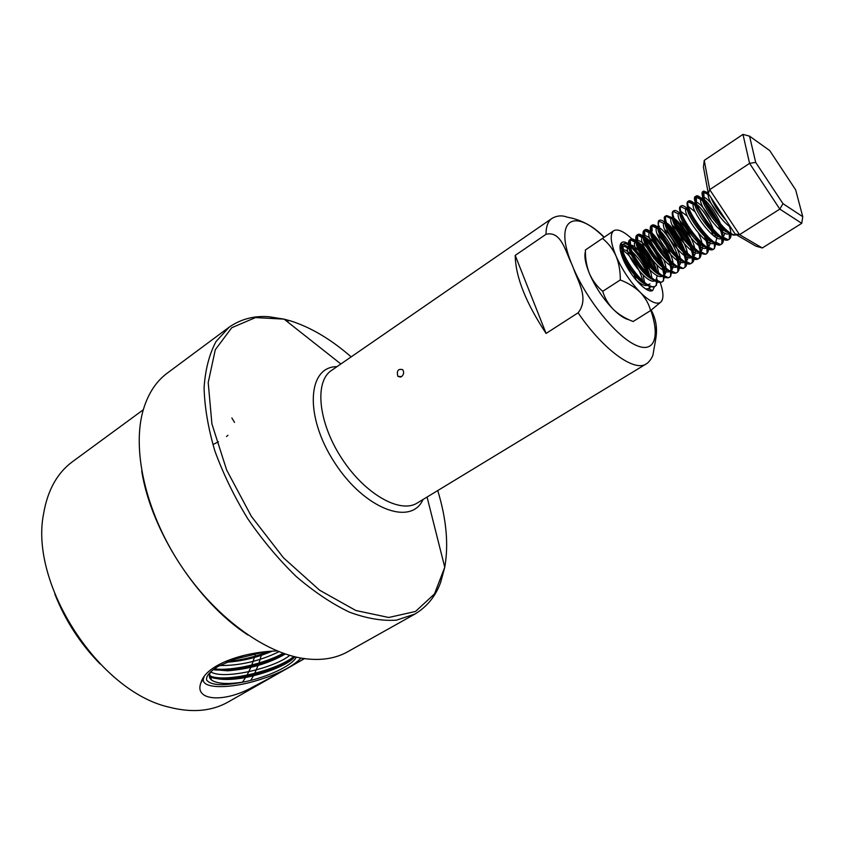 <?xml version="1.0" encoding="UTF-8"?>
<svg xmlns="http://www.w3.org/2000/svg" width="845" height="845" viewBox="0 0 845 845"><rect width="100%" height="100%" fill="white"/><g stroke="black" fill="none" stroke-linecap="round" stroke-linejoin="round"><path stroke-width="1.27" d="M620.188 249.634L621.635 246.877C626.124 243.202 641.197 258.961 647.312 273.526M650.227 285.842L648.738 288.715L645.622 288.905M655.35 271.234C649.541 259.911 642.601 249.993 634.563 241.49C625.363 232.164 618.498 228.53 613.956 230.59L585.384 250.004L613.639 230.791C609.741 234.234 610.544 242.642 616.037 256.024C612.752 248.916 608.263 243.085 602.569 238.533M620.293 279.959C628.152 282.98 634.817 287.12 640.288 292.381C630.285 281.924 622.195 269.808 616.037 256.024C618.973 263.344 620.388 271.319 620.293 279.959L602.738 291.303C597.003 286.518 592.567 280.593 589.409 273.526C586.578 266.228 585.236 258.39 585.384 250.004M602.738 291.303C604.724 298.063 608.284 304.115 613.428 309.481C618.878 314.604 625.448 318.607 633.137 321.512L632.842 321.396M650.608 310.559L660.452 302.383C656.28 304.823 649.562 301.485 640.288 292.381C645.379 297.831 648.823 303.883 650.608 310.559L633.137 321.512M660.008 281.945C663.526 291.969 663.874 298.623 661.033 301.897L662.469 299.352M585.405 251.567C584.096 256.468 585.427 263.788 589.409 273.526C595.398 287.237 603.404 299.214 613.428 309.481C619.501 315.417 624.708 318.85 629.039 319.759M654.452 286.708L652.71 290.416C647.745 294.62 630.243 276.421 623.251 259.531C619.512 250.458 619.005 244.796 621.709 242.557C626.758 238.459 643.552 255.834 650.735 272.343M621.688 242.568C626.441 238.871 641.513 253.68 649.277 269.418M573.586 268.604C577.716 281.322 589.504 298.401 578.107 312.798L546.092 333.437C525.833 302.806 515.534 276.79 515.207 255.391L545.997 234.308C561.281 230.527 565.537 251.757 571.4 263.313L573.586 268.604C587.286 300.408 615.688 335.476 634.785 344.707C654.03 354.277 660.367 337.884 650.84 310.379M655.688 339.257C657.611 328.62 656.1 318.924 651.146 310.136M300.957 658.065C292.286 667.233 276.114 675.155 252.454 681.82C225.647 689.108 201.374 688.052 203.36 678.905L204.163 676.655M242.959 655.625L217.894 666.494C209.486 671.881 205.747 676.422 206.698 680.13C210.965 685.464 223.333 686.077 243.804 681.968C227.823 684.482 217.028 683.827 211.408 679.993C208.895 677.891 208.715 675.134 210.88 671.722M296.31 657.114C292.465 665.511 267.02 677.458 243.804 681.968M226.059 662.226L226.206 662.258C241.765 661.276 257.007 657.611 271.921 651.294M213.405 669.589L227.654 670.814C249.814 669.029 269.027 663.42 285.283 653.998M209.486 674.912L210.511 675.958C213.912 678.556 220.112 679.707 229.132 679.412C252.623 678.82 287.67 666.166 294.799 656.766M289.719 655.403C274.181 668.205 223.502 680.067 210.775 671.891M279.019 651.706C259.563 661.139 239.748 665.744 219.573 665.533M401.576 376.648L397.847 376.31C396.485 370.775 398.111 368.557 402.716 369.656C404.237 372.159 403.857 374.483 401.576 376.648M649.361 289.148L650.671 286.011M649.594 277.72C645.411 261.549 627.856 240.16 623.483 243.994L623.114 244.311C616.058 249.793 646.657 293.437 655.657 285.959L657.78 281.374M656.576 272.914C652.192 256.743 634.827 235.575 630.571 239.315L630.159 239.684C623.441 245.335 654.009 288.779 662.839 281.396L664.952 275.935M664.878 274.34L664.36 271.055M664.297 270.77C661.022 254.662 642.137 230.653 637.69 234.614L637.246 235.037C630.866 240.857 661.403 284.1 670.064 276.801L672.124 271.192M672.05 269.798C671.099 254.482 649.657 225.53 644.862 229.882L644.376 230.368C638.345 236.346 668.839 279.389 677.331 272.185L677.901 271.72C680.225 268.816 679.686 263.048 676.285 254.419M658.192 227.495C655.393 225.192 653.343 224.4 652.065 225.129L651.548 225.668C645.855 231.805 676.306 274.657 684.64 267.548L685.137 267.157C691.569 262.299 676.813 232.016 665.606 222.964M665.438 222.816C662.617 220.45 660.579 219.626 659.311 220.344L658.773 220.936C653.417 227.242 683.816 269.893 691.981 262.879L692.404 262.552C698.857 257.978 684.355 227.939 673.116 218.464M672.176 217.651L666.589 215.538L666.04 216.183C661.022 222.647 691.368 265.108 699.375 258.179L699.713 257.926C702.364 254.789 701.424 248.134 696.914 237.931M679.676 213.056C677.025 210.827 675.102 210.035 673.919 210.701L673.349 211.408C668.67 218.031 698.963 260.292 706.8 253.458L707.075 253.268C709.842 250.035 708.733 243.011 703.737 232.185M686.932 208.197C684.323 205.979 682.433 205.198 681.292 205.831L680.7 206.602C676.37 213.384 706.6 255.443 714.278 248.705L716.021 243.149M694.241 203.328C691.664 201.11 689.816 200.318 688.707 200.941L688.105 201.775C684.112 208.704 714.289 250.574 721.788 243.93L721.905 243.856C724.387 241.596 723.954 236.146 720.595 227.485M719.264 224.347C712.409 208.81 699.164 193.484 696.153 196.029L695.551 196.917C691.907 204.004 722.01 245.673 729.351 239.124L729.383 239.103C731.559 237.434 731.559 233.178 729.383 226.333M708.163 192.787L703.653 191.076L703.051 192.026C699.871 198.828 727.714 238.269 736.153 234.635M637.141 262.795C631.321 254.028 626.758 249.687 623.462 249.793L622.596 244.575C620.99 245.018 621.128 248.293 623.019 254.398C624.37 258.2 627.022 263.07 630.972 269.006C640.14 281.332 647.724 287.321 653.745 286.973L655.192 286.212M656.407 284.364L656.871 279.537M654.801 270.706L648.115 256.933L642.57 248.99C637.553 242.631 633.423 239.526 630.18 239.674L629.683 239.906C626.652 242.05 629.483 250.173 638.155 264.263C647.545 276.864 655.171 282.895 661.033 282.378L662.374 281.649M663.526 279.927L664.022 275.438M663.99 274.963L662.174 267.009M661.667 265.573C658.361 257.408 654.421 250.447 649.858 244.68C644.323 237.804 640.161 234.561 637.373 234.963L636.803 235.206C633.961 237.846 636.919 246.075 645.664 259.911C655.139 272.481 662.712 278.428 668.363 277.751L669.155 277.382C672.261 276.769 671.384 268.129 669.155 262.034M668.543 260.366C665.163 252.296 661.244 245.451 656.787 239.843C651.358 233.114 647.291 229.914 644.587 230.22L643.953 230.474C641.218 233.178 644.217 241.416 652.974 255.19C662.839 268.15 670.423 274.118 675.736 273.104L676.422 272.766C679.528 272.164 678.577 263.26 676.169 257.017M675.43 255.084C669.356 240.033 657.167 225.119 651.854 225.467L651.157 225.721C650.101 226.439 649.963 228.52 650.756 231.974C653.481 239.568 653.882 240.677 661.075 251.483C664.582 256.669 669.557 261.696 676.011 266.587C677.891 267.886 680.257 268.499 683.14 268.414L683.721 268.129C690.872 264.654 677.806 235.744 666.346 225.087M665.416 224.189L664.064 223.017M658.91 220.725L657.991 226.925C660.885 235.005 661.815 236.706 667.74 245.694C675.166 256.299 686.362 266.048 690.576 263.714L691.062 263.46C693.882 261.01 693.449 255.074 689.784 245.62C688.242 241.48 683.299 232.766 681.672 230.516L673.972 220.767M666.198 215.929L665.68 216.14C657.273 216.563 688.136 265.066 698.054 258.982L698.445 258.771C700.283 257.081 700.822 254.419 700.051 250.785C698.604 244.3 696.586 238.85 694.009 234.424M684.387 219.605L681.683 216.489M673.518 211.092L673 211.303C670.581 212.951 673.803 223.745 682.781 236.22C687.112 242.473 692.171 247.775 697.959 252.127L705.871 254.049C707.846 253.701 708.173 250.194 706.864 243.529C705.913 239.526 703.758 234.34 700.389 227.992M692.646 216.077L685.939 208.736M680.89 206.233L680.362 206.444C677.426 207.754 682.549 220.82 690.523 231.667L700.653 243.413C706.906 248.916 711.057 250.923 713.127 249.423L713.338 249.307C714.986 248.124 715.514 245.737 714.923 242.114M713.233 235.438L711.501 230.97M709.684 227.03C704.783 217.44 701.889 213.616 697.442 208.145M695.298 205.81C692.562 202.99 690.386 201.501 688.77 201.332L687.767 201.554C686.784 202.208 686.805 204.342 687.809 207.954C690.777 215.401 691.305 216.806 698.963 227.981C705.163 236.632 716.919 247.574 720.722 244.606L720.848 244.532C723.679 241.923 722.929 235.597 718.599 225.541M716.391 220.915C709.272 206.761 699.111 196.188 696.28 196.441L695.224 196.642C693.66 197.181 694.358 200.92 697.305 207.87L705.638 221.781C713.518 232.724 724.461 242.578 728.358 239.758L728.401 239.726C729.974 238.723 730.46 236.336 729.848 232.565M709.737 195.702L703.822 191.519L702.713 191.699C700.452 192.692 704.022 203.983 712.61 215.876C723.257 230.093 731.062 236.442 736.006 234.899L736.27 234.709M54.851 594.088C65.223 620.441 80.307 643.732 100.111 663.969M242.43 682.253L246.286 676.444M247.025 675.166L250.87 667.392M251.831 665.026L254.387 657.463M255.042 655.076L255.517 653.185M143.301 409.751L72.512 461.676C57.206 472.946 47.563 490.332 43.581 513.813C29.343 583.969 98.918 691.379 168.768 707.085C191.826 713.053 211.62 711.353 228.182 701.994L304.506 658.625M250.701 680.405L253.437 675.799M254.694 673.391L258.57 664.318M259.024 663.029L261.295 655.35M261.865 652.931L262.013 652.287M304.327 658.424C293.384 665.29 276.399 674.722 253.352 686.721C223.925 703.431 193.558 700.759 201.004 682.623C205.662 665.099 242.357 651.896 277.107 650.935M247.902 635.007C197.075 601.883 151.16 530.987 141.717 471.066M167.257 373.141C156.188 381.327 148.224 393.464 143.365 409.529C131.704 448.642 145.055 510.253 179.288 563.087C213.51 615.942 264.263 653.312 304.728 658.656C321.385 660.79 335.708 658.487 347.717 651.738L415.075 613.988L396.485 620.156C382.204 621.138 366.508 618.466 349.397 612.139C331.779 603.668 314.044 591.785 296.172 576.48C278.649 559.453 262.52 540.198 247.754 518.735C234.202 496.49 223.238 473.897 214.862 450.945C208.208 428.383 204.617 407.332 204.078 387.792C205.303 369.592 209.285 354.171 216.024 341.549L229.248 327.099L167.257 373.141M782.977 203.656L802.75 216.69L795.663 189.861L769.721 150.579L749.547 136.151L755.683 162.367L782.977 203.656L779.819 209.106L749.578 163.37L742.977 134.387L704.255 160.381L709.705 189.65L739.544 234.667L762.285 247.976L801.747 223.333L779.819 209.106L739.544 234.667L735.171 234.065L708.3 193.537L703.42 167.035L704.255 160.381M755.683 162.367L749.578 163.37L709.705 189.65L708.3 193.537M762.285 247.976L755.81 246.096L735.171 234.065M801.747 223.333L802.75 216.69M749.547 136.151L742.977 134.387M631.775 274.498L625.427 264.094M642.918 282.652C641.767 269.629 625.142 247.648 621.255 251.145L620.642 251.937M635.408 279.251C641.07 284.596 645.337 286.539 648.21 285.071M649.953 277.942C648.601 264.886 632.102 243.075 628.321 246.497L627.951 246.856C622.797 251.652 647.883 286.698 655.35 280.508M656.121 279.811L657.22 275.502M657.03 273.21C655.466 260.102 639.105 238.47 635.419 241.828L635.028 242.23C630.159 247.152 655.202 282.04 662.543 275.924L664.35 274.773C666.895 272.639 666.726 267.707 663.832 259.996M663.568 280.772L663.251 275.301C670.106 268.573 647.64 232.66 642.57 237.128L642.147 237.572C637.553 242.631 662.564 277.361 669.768 271.308L670.412 270.759C672.778 266.471 671.025 258.919 665.142 248.092M652.034 232.597L649.309 232.893C644.988 238.079 669.969 272.65 677.046 266.682L677.616 266.196C684.651 259.943 661.899 223.281 656.977 227.654L656.523 228.182C652.477 233.495 677.415 267.907 684.355 262.013L684.872 261.591C691.326 256.331 672.641 223.576 665.543 222.753M665.448 222.731L663.769 223.45C660.008 228.889 684.904 263.144 691.706 257.324L692.161 256.964C698.635 251.99 680.172 219.32 672.969 218.01M673.687 216.721L671.067 218.697C667.582 224.263 692.425 258.348 699.1 252.613L699.491 252.306C701.244 250.405 701.107 246.413 699.079 240.318M681.873 214.017L678.894 213.236L678.408 213.912C675.197 219.605 699.998 253.532 706.536 247.87L706.853 247.627C708.702 245.673 708.49 241.459 706.219 234.984M689.478 209.37L686.277 208.377L685.791 209.106C682.855 214.915 707.603 248.683 714.014 243.096L714.743 242.399M715.398 236.98L714.785 233.949M714.268 232.143C710.244 218.728 696.417 200.909 693.713 203.487L693.227 204.258C690.566 210.204 715.261 243.814 721.535 238.301L722.317 237.519M722.834 232.005L722.148 228.847M721.535 226.819C717.257 213.405 703.779 196.103 701.181 198.564L700.706 199.399C698.319 205.462 722.95 238.913 729.098 233.484L729.922 232.618M708.49 193.822L708.226 194.508C706.832 198.839 720.711 221.115 730.619 227.199M636.274 280.075L634.289 275.026M631.976 270.4L622.459 257.598M644.798 283.645L643.14 275.143M623.462 249.793L623.019 249.993C616.586 252.676 639.697 287.511 648.939 284.364L649.985 283.931M651.886 278.998C651.759 274.878 650.301 269.967 647.502 264.263M638.926 251.039C635.229 246.835 632.451 244.87 630.581 245.135L630.095 245.335C623.726 247.976 647.122 283.096 656.195 279.769L657.146 279.368M658.994 274.329L656.914 265.108M654.041 258.644C647.481 247.057 642.052 240.994 637.753 240.445L637.204 240.656C630.898 243.254 654.6 278.66 663.483 275.153L664.35 274.773M654.379 243.402C650.217 238.216 647.08 235.66 644.957 235.744L644.355 235.945C638.123 238.501 662.11 274.202 670.814 270.506L671.585 270.157C674.859 266.333 673.212 258.422 666.652 246.434M662.522 240.096L657.178 233.885M651.854 225.467L652.192 231.012L651.548 231.213C645.39 233.727 669.662 269.724 678.186 265.837L678.862 265.51C685.031 262.531 674.035 238.015 664.645 229.439M659.48 226.259L658.783 226.46C652.699 228.921 677.268 265.214 685.591 261.137L686.182 260.841C692.192 257.936 681.514 233.928 672.176 225.013M666.282 221.559L666.061 221.675C660.051 224.083 684.904 260.672 693.048 256.405L693.555 256.151C699.396 253.331 689.066 229.861 679.792 220.619M673.38 216.859C667.444 219.225 692.594 256.109 700.526 251.652L700.959 251.43C703.653 248.81 702.829 242.737 698.488 233.22M687.481 216.257L681.577 211.852M681.144 211.863L680.732 212.021C674.88 214.334 700.325 251.525 708.057 246.867L708.406 246.677C710.085 245.504 710.413 242.663 709.377 238.153M695.277 211.968L689.024 207.004M688.633 206.993L688.136 207.152C682.359 209.412 708.11 246.909 715.62 242.05L720.722 244.606M714.014 243.096L715.895 241.902L717.257 235.744M717.109 234.857L716.708 232.988M712.229 221.696C705.934 210.299 700.695 203.782 696.502 202.135L695.572 202.261C690.196 204.194 713.666 239.441 722.264 237.498M728.358 239.758L723.225 237.213L724.904 233.178M724.514 229.724L724.049 227.77M719 215.623C712.916 204.965 707.93 198.839 704.033 197.234L703.061 197.329C697.759 199.219 721.577 234.825 729.964 232.639M710.941 197.508C713.793 204.786 718.884 212.465 726.193 220.534M231.847 417.969L234.519 422.373M227.949 435.291L226.492 436.516M218.464 441.798L213.246 444.396M231.129 659.987L264.58 651.981M214.387 668.849C232.037 671.3 265.362 663.24 283.181 653.269M211.113 676.412C228.879 682.485 278.723 669.409 293.764 656.502M227.823 661.413C241.702 660.061 255.359 656.776 268.805 651.558M214.852 669.958L225.097 670.275C247.015 668.627 266.819 663.124 284.533 653.745M209.433 676.792C213.415 678.451 219.182 679.158 226.713 678.905C249.793 678.26 284.004 666.789 294.989 656.808M546.092 333.437L515.207 255.391M578.107 312.798C603.15 349.756 634.437 372.318 646.203 363.931C649.404 362.167 653.269 356.305 653.238 353.199L655.614 339.817C656.248 332.444 654.717 322.579 651.02 310.242M334.462 368.399L331.451 370.469C314.329 381.57 318.132 422.183 341.496 458.022C364.649 493.998 400.16 514.077 417.282 502.986L420.409 501.085M336.975 366.667C307.474 366.403 304.232 416.215 334.546 462.532C364.417 509.134 411.198 526.53 423.018 499.501M331.451 370.469L551.954 218.422C548.046 221.147 546.06 226.449 545.997 234.308M603.752 237.065C574.082 207.479 553.718 219.499 571.4 263.313M288.187 321.079L285.536 320.297M351.161 356.886C331.166 339.436 311.076 327.48 290.902 321.005L284.078 319.135L255.486 317.583L231.762 327.723L215.295 349.714L208.208 382.574L211.915 423.947L226.692 470.116L251.387 516.39L283.519 557.848L319.6 590.201L355.84 610.502L388.732 617.484L415.529 611.453L434.488 593.929L444.755 567.217C448.758 544.581 446.424 519.031 437.742 490.565M621.487 246.972L620.008 247.944M652.498 290.532L648.58 288.81L647.09 289.761M621.487 246.983L621.519 242.695M210.511 675.958L211.408 679.993M417.282 502.986L646.203 363.931M551.954 218.422C556.728 215.665 561.64 215.169 566.699 216.954C567.037 217.661 585.786 218.316 603.921 236.949M654.759 286.529L655.657 285.959M661.941 281.966L662.839 281.396M669.166 277.382L670.064 276.801M676.422 272.766L677.331 272.185M683.721 268.129L684.64 267.548M691.062 263.46L691.981 262.869M698.445 258.771L699.375 258.179M705.871 254.049L706.8 253.458M713.338 249.307L714.278 248.705M720.848 244.532L721.788 243.93M728.401 239.726L729.351 239.124M622.607 244.575L623.483 243.994M629.683 239.906L630.571 239.315M636.803 235.206L637.69 234.614M643.964 230.474L644.862 229.882M651.157 225.721L652.065 225.129M658.403 220.946L659.311 220.344M665.68 216.14L666.589 215.538M673 211.303L673.919 210.701M680.362 206.444L681.292 205.831M687.777 201.554L688.696 200.941M695.224 196.642L696.153 196.029M702.713 191.699L703.653 191.076M340.873 363.984L284.078 319.135L268.879 316.727C254.239 315.565 241.036 319.019 229.248 327.099M427.063 497.05L444.755 567.217L440.741 582.068C435.83 595.905 427.264 606.541 415.075 613.988M649.298 288.229L649.108 285.335M623.114 244.311L627.951 246.856M656.47 285.261L656.143 280.012M630.581 245.135L630.18 239.674L635.028 242.23M637.246 235.037L642.147 237.572M670.719 276.262L670.412 270.759M644.376 230.368L649.309 232.893M677.901 271.72L677.616 266.196M651.548 225.668L656.523 228.182M685.137 267.157L684.872 261.591M658.773 220.936L663.769 223.45M692.404 262.552L692.161 256.964M666.04 216.183L671.067 218.697M699.713 257.926L699.491 252.306M673.349 211.408L678.408 213.912M707.075 253.268L706.853 247.627M680.7 206.602L685.791 209.106M714.469 248.578L714.268 242.916M688.105 201.775L693.227 204.258M721.905 243.856L721.725 238.163M695.551 196.917L700.706 199.399M729.383 239.103L729.235 233.389M703.051 192.026L708.226 194.508M621.255 251.145L623.019 249.993M628.321 246.497L630.095 245.335M635.419 241.828L637.204 240.656M642.57 237.128L644.355 235.945M669.768 271.308L671.585 270.157M649.752 232.407L651.548 231.213M677.046 266.682L678.862 265.51M656.977 227.654L658.783 226.46M684.355 262.013L686.182 260.841M664.233 222.869L666.061 221.675M691.706 257.324L693.555 256.151M699.1 252.613L700.959 251.43M678.894 213.236L680.732 212.021M706.536 247.87L708.406 246.677M686.277 208.377L688.136 207.152M693.713 203.487L695.572 202.261M721.535 238.301L722.538 237.667M701.181 198.564L703.061 197.329M652.942 286.539L653.745 286.973M656.195 279.769L661.033 282.378M637.753 240.445L637.373 234.963M663.483 275.153L668.363 277.751M644.957 235.744L644.587 230.22M670.814 270.506L675.736 273.104M678.186 265.837L683.13 268.425M685.591 261.137L690.576 263.714M666.525 216.436L666.494 215.887M693.048 256.405L698.054 258.982M673.919 211.694L673.877 211.06M700.526 251.652L705.575 254.218M681.345 206.919L681.302 206.212M708.057 246.867L713.127 249.423M688.802 202.113L688.77 201.332M696.502 202.135L696.28 196.441M704.033 197.234L703.822 191.519M203.36 678.905L201.004 682.623M225.097 670.275L227.654 670.814M226.713 678.905L229.132 679.412M400.583 377.102L397.858 376.321"/></g></svg>
